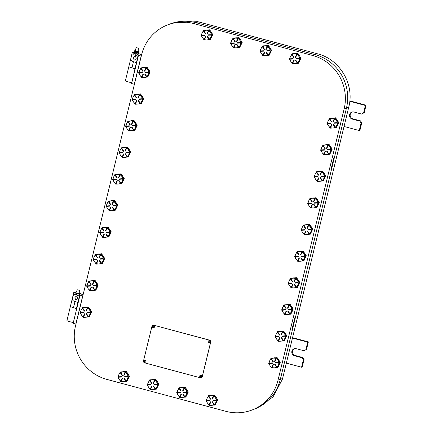 <?xml version="1.0" encoding="UTF-8"?>
<svg xmlns="http://www.w3.org/2000/svg" width="433" height="433" viewBox="0 0 433 433"><rect width="100%" height="100%" fill="white"/><g stroke="black" fill="none" stroke-linecap="round" stroke-linejoin="round"><path stroke-width="0.65" d="M344.121 109.008L346.443 108.126A43.906 42.845 -110.7 0 0 315.035 54.618L195.981 22.684A43.906 42.845 -110.7 0 0 170.115 23.945L172.486 23.046L197.6 21.65L317.974 53.936C339.965 59.532 354.605 84.478 348.884 106.594L282.44 379.146L273.017 396.947L256.531 408.314L254.155 409.212A43.906 42.845 -110.7 0 0 280.33 379.34L346.443 108.126A43.906 42.845 -110.7 0 0 315.035 54.618L195.981 22.684A43.906 42.845 -110.7 0 0 170.115 23.945L167.793 24.827A43.906 42.845 69.3 0 1 193.659 23.566L312.713 55.494A43.906 42.845 69.3 0 1 344.121 109.008L278.008 380.223A43.906 42.845 69.3 0 1 251.833 410.089A43.906 42.845 69.3 0 1 225.966 411.35L106.913 379.416A43.906 42.845 69.3 0 1 75.504 325.908L141.618 54.693A43.906 42.845 69.3 0 1 167.793 24.827M291.912 329.849A3.253 3.172 -110.7 0 0 292.356 330L291.826 330.206L294.884 317.665L295.414 317.465L331.359 170.007L330.828 170.207L333.886 157.666L334.417 157.466L346.443 108.126L348.722 107.265M292.356 330L280.33 379.34L282.608 378.48M330.915 169.85A3.253 3.172 -110.7 0 0 331.359 170.007M251.833 410.089L254.155 409.212A43.906 42.845 -110.7 0 0 280.33 379.34L278.008 380.223M207.32 33.763L206.979 33.585L208.403 30.705L208.744 30.889L207.32 33.763L208.771 30.878A4.877 4.763 69.3 0 1 210.422 32.443L210.481 32.535A4.877 4.763 69.3 0 1 211.217 34.694L211.244 35.084A4.877 4.763 69.3 0 1 210.763 37.298L210.714 37.395A4.877 4.763 69.3 0 1 209.253 39.094L208.912 39.316L207.158 36.583L207.477 36.372L209.231 39.111L208.912 39.316A4.877 4.763 69.3 0 1 206.752 39.96L210.297 39.538L212.76 34.553L209.724 29.817L203.58 30.305L202.195 32.859A4.877 4.763 69.3 0 1 203.656 31.122L203.97 30.905L205.724 33.639L205.404 33.85L203.651 31.116M205.404 33.85L205.751 33.628L203.997 30.9A4.877 4.763 69.3 0 1 208.425 30.7L208.403 30.705M204.863 35.376L201.686 35.517L201.659 35.133L204.841 34.986L204.863 35.376L204.869 34.976L201.691 35.122A4.877 4.763 69.3 0 1 202.195 32.859L201.118 35.29L202.482 37.714A4.877 4.763 69.3 0 1 201.713 35.517M204.143 39.311A4.877 4.763 69.3 0 1 202.482 37.714L204.154 40.025L206.752 39.96A4.877 4.763 69.3 0 1 204.506 39.5L205.924 36.632L205.583 36.448L205.897 36.637L204.473 39.517L204.132 39.338L205.556 36.459M209.231 39.111L207.477 36.372M211.196 34.705L208.019 34.846L211.196 34.705L211.217 35.095L208.04 35.235L208.019 34.846M210.422 32.443L209.085 30.061L203.58 30.305M209.085 30.061L209.724 29.817M209.659 39.782L210.714 37.395M210.763 37.298L212.127 34.797L212.76 34.553M212.127 34.797L210.481 32.535M206.584 29.958A4.877 4.763 69.3 0 1 207.494 29.92M210.801 31.501A4.877 4.763 69.3 0 1 211.699 32.897M211.856 36.388A4.877 4.763 69.3 0 1 211.25 37.611M208.744 30.889L208.43 30.7M124.027 375.449L123.686 375.27L125.11 372.391L125.451 372.569L124.027 375.449L125.478 372.564A4.877 4.763 69.3 0 1 127.129 374.128L127.188 374.215A4.877 4.763 69.3 0 1 127.924 376.38L127.952 376.77A4.877 4.763 69.3 0 1 127.47 378.983L127.421 379.075A4.877 4.763 69.3 0 1 125.96 380.78L125.619 381.002L123.865 378.269L124.184 378.058L125.938 380.791L125.619 381.002A4.877 4.763 69.3 0 1 123.459 381.646L127.004 381.224L129.467 376.239L126.431 371.503L120.287 371.99L118.902 374.54A4.877 4.763 69.3 0 1 120.363 372.808M122.111 375.535L120.358 372.797L120.672 372.591L122.431 375.324L122.138 375.525L122.452 375.314L120.704 372.586A4.877 4.763 69.3 0 1 125.132 372.385L125.11 372.391M121.57 377.062L118.393 377.203L118.366 376.813L121.543 376.672L121.57 377.062L121.57 376.661L118.398 376.807A4.877 4.763 69.3 0 1 118.902 374.54L117.819 376.975L119.189 379.4A4.877 4.763 69.3 0 1 118.42 377.203M120.85 380.997A4.877 4.763 69.3 0 1 119.189 379.4L120.861 381.711L123.459 381.646A4.877 4.763 69.3 0 1 121.208 381.186L122.631 378.312L122.263 378.144L122.604 378.323L121.18 381.202L120.839 381.024L122.263 378.144M125.96 380.78L124.184 378.058M127.903 376.391L124.753 376.521L127.903 376.391L127.924 376.775L124.747 376.921L124.726 376.531M127.129 374.128L125.792 371.747L120.287 371.99M125.792 371.747L126.431 371.503M126.366 381.462L127.421 379.075M127.47 378.983L128.828 376.483L129.467 376.239M128.828 376.483L127.188 374.215M123.291 371.644A4.877 4.763 69.3 0 1 124.201 371.606M127.508 373.186A4.877 4.763 69.3 0 1 128.406 374.583M128.563 378.074A4.877 4.763 69.3 0 1 127.957 379.297M125.451 372.569L125.137 372.38M236.748 41.655L236.407 41.476L237.831 38.597L238.172 38.781L236.748 41.655L238.193 38.77A4.877 4.763 69.3 0 1 239.85 40.334L239.904 40.426A4.877 4.763 69.3 0 1 240.64 42.586L240.667 42.975A4.877 4.763 69.3 0 1 240.185 45.189L240.136 45.286A4.877 4.763 69.3 0 1 238.68 46.986L238.334 47.208L236.58 44.475L236.9 44.263L238.653 47.002L238.334 47.208A4.877 4.763 69.3 0 1 236.174 47.852L239.72 47.43L242.188 42.45L240.64 40.036L239.146 37.714L233.641 37.958L233.008 38.201L231.617 40.751A4.877 4.763 69.3 0 1 233.078 39.019M234.827 41.741L233.073 39.008L233.392 38.797L235.146 41.53L234.827 41.741L235.173 41.519L233.419 38.791A4.877 4.763 69.3 0 1 237.852 38.591L237.831 38.597M234.285 43.268L231.108 43.414L231.087 43.024L234.264 42.878L234.313 43.257L234.291 42.872L231.114 43.013A4.877 4.763 69.3 0 1 231.617 40.751L230.54 43.181L231.904 45.606A4.877 4.763 69.3 0 1 231.141 43.408M233.571 47.202A4.877 4.763 69.3 0 1 231.904 45.606L233.576 47.917L236.174 47.852A4.877 4.763 69.3 0 1 233.928 47.392L235.352 44.523L235.005 44.339L235.325 44.534L233.901 47.408L233.555 47.229L234.984 44.35M238.653 47.002L236.9 44.263M240.618 42.596L237.468 42.726L240.618 42.596L240.64 42.986L237.463 43.127L237.441 42.737M239.85 40.334L238.507 37.952L233.008 38.201M238.507 37.952L239.146 37.714M239.081 47.673L240.136 45.286M240.185 45.189L241.549 42.688L242.188 42.45M241.549 42.688L239.904 40.426M236.007 37.85A4.877 4.763 69.3 0 1 236.916 37.812M240.228 39.392A4.877 4.763 69.3 0 1 241.121 40.794M241.278 44.28A4.877 4.763 69.3 0 1 240.672 45.503M238.172 38.781L237.852 38.591M153.455 383.34L153.109 383.162L154.532 380.282L154.879 380.461L153.455 383.34L154.9 380.455A4.877 4.763 69.3 0 1 156.551 382.02L156.611 382.106A4.877 4.763 69.3 0 1 157.347 384.271L157.374 384.661A4.877 4.763 69.3 0 1 156.892 386.875L156.843 386.972A4.877 4.763 69.3 0 1 155.387 388.672L155.041 388.894L153.287 386.16L153.607 385.949L155.36 388.682L155.041 388.894A4.877 4.763 69.3 0 1 152.881 389.538L156.427 389.115L158.889 384.131L155.853 379.395L149.71 379.882L148.324 382.431A4.877 4.763 69.3 0 1 149.786 380.699L150.099 380.483L151.853 383.216L151.534 383.427L149.78 380.694M151.534 383.427L151.88 383.205L150.127 380.477A4.877 4.763 69.3 0 1 154.554 380.277L154.532 380.282M150.993 384.953L147.815 385.094L147.794 384.71L150.971 384.564L150.993 384.953L150.998 384.553L147.821 384.699A4.877 4.763 69.3 0 1 148.324 382.431L147.247 384.867L148.611 387.291A4.877 4.763 69.3 0 1 147.848 385.094M150.273 388.888A4.877 4.763 69.3 0 1 148.611 387.291L150.283 389.603L152.881 389.538A4.877 4.763 69.3 0 1 150.635 389.078L152.053 386.204L151.712 386.025L152.032 386.214L150.603 389.094L150.262 388.915L151.685 386.036M155.36 388.682L153.607 385.949M157.325 384.282L154.148 384.423L157.325 384.282L157.347 384.672L154.17 384.813L154.148 384.423M156.551 382.02L155.214 379.638L149.71 379.882M155.214 379.638L155.853 379.395M155.788 389.354L156.843 386.972M156.892 386.875L158.256 384.374L158.889 384.131M158.256 384.374L156.611 382.106M152.714 379.535A4.877 4.763 69.3 0 1 153.623 379.497M156.93 381.078A4.877 4.763 69.3 0 1 157.829 382.474M157.985 385.965A4.877 4.763 69.3 0 1 157.379 387.189M154.879 380.461L154.559 380.271M266.171 49.546L265.83 49.367L267.253 46.493L267.594 46.672L266.171 49.546L267.621 46.661A4.877 4.763 69.3 0 1 269.272 48.225L269.326 48.317A4.877 4.763 69.3 0 1 270.068 50.477L270.095 50.867A4.877 4.763 69.3 0 1 269.607 53.086L269.564 53.178A4.877 4.763 69.3 0 1 268.103 54.877L267.762 55.099L266.008 52.366L266.322 52.16L268.081 54.894L267.762 55.099A4.877 4.763 69.3 0 1 265.602 55.743L269.142 55.321L271.61 50.342L270.062 47.928L268.568 45.606L263.064 45.849L262.43 46.093L261.045 48.642A4.877 4.763 69.3 0 1 262.501 46.91L262.815 46.688L264.568 49.422L264.249 49.633L262.495 46.899M264.249 49.633L264.595 49.416L262.842 46.683A4.877 4.763 69.3 0 1 267.275 46.483L267.253 46.493M263.708 51.159L260.531 51.305L260.509 50.915L263.686 50.775L263.735 51.148L263.713 50.764L260.542 50.905A4.877 4.763 69.3 0 1 261.045 48.642L259.962 51.072L261.326 53.497A4.877 4.763 69.3 0 1 260.563 51.3M262.993 55.099A4.877 4.763 69.3 0 1 261.326 53.497L263.004 55.808L265.602 55.743A4.877 4.763 69.3 0 1 263.351 55.289L264.774 52.415L264.406 52.241L264.747 52.425L263.324 55.3L262.983 55.121L264.406 52.241M268.081 54.894L266.322 52.16M270.046 50.488L266.89 50.618L270.046 50.488L270.068 50.877L266.89 51.018L266.863 50.629M269.272 48.225L267.935 45.844L262.43 46.093M267.935 45.844L268.568 45.606M268.509 55.565L269.564 53.178M269.607 53.086L270.971 50.58L271.61 50.342M270.971 50.58L269.326 48.317M265.434 45.746A4.877 4.763 69.3 0 1 266.338 45.703M269.651 47.284A4.877 4.763 69.3 0 1 270.549 48.685M270.701 52.171A4.877 4.763 69.3 0 1 270.1 53.394M267.594 46.672L267.28 46.483M184.474 396.785A4.877 4.763 69.3 0 1 182.309 397.429L185.849 397.007L188.317 392.022L185.275 387.286L179.138 387.773L177.746 390.328A4.877 4.763 69.3 0 1 179.208 388.59L179.522 388.374L181.275 391.107L180.956 391.318L179.202 388.585M182.878 391.232L182.537 391.053L183.96 388.174L184.301 388.358L182.878 391.232L184.323 388.347A4.877 4.763 69.3 0 1 185.979 389.911L186.033 390.003A4.877 4.763 69.3 0 1 186.775 392.163L183.57 392.314L186.747 392.174L186.775 392.563L183.592 392.704L183.57 392.314M180.956 391.318L181.303 391.096L179.549 388.369A4.877 4.763 69.3 0 1 183.982 388.168M180.415 392.845L177.238 392.985L177.216 392.601L180.393 392.455L180.415 392.845L180.42 392.444L177.243 392.59A4.877 4.763 69.3 0 1 177.746 390.328L176.669 392.758L178.033 395.183A4.877 4.763 69.3 0 1 177.27 392.985M179.7 396.78A4.877 4.763 69.3 0 1 178.033 395.183L179.711 397.494L182.309 397.429A4.877 4.763 69.3 0 1 180.058 396.969L181.481 394.1L181.113 393.927L181.454 394.106L180.031 396.985L179.69 396.807L181.113 393.927M186.796 392.552A4.877 4.763 69.3 0 1 186.314 394.766L186.271 394.864A4.877 4.763 69.3 0 1 184.81 396.563L183.029 393.841L184.783 396.579L184.469 396.785L182.71 394.052L183.029 393.841M185.979 389.911L184.642 387.53L179.138 387.773M184.642 387.53L185.275 387.286M185.21 397.245L186.271 394.864M186.314 394.766L187.678 392.266L188.317 392.022M187.678 392.266L186.033 390.003M182.136 387.427A4.877 4.763 69.3 0 1 183.045 387.389M186.358 388.969A4.877 4.763 69.3 0 1 187.251 390.366M187.408 393.857A4.877 4.763 69.3 0 1 186.802 395.08M184.469 396.785L184.783 396.579M186.775 392.563L186.747 392.174M184.301 388.358L183.96 388.174M297.19 62.991A4.877 4.763 69.3 0 1 295.025 63.635L298.57 63.213L301.032 58.233L299.544 55.906L297.996 53.497L292.491 53.741L291.853 53.984L290.467 56.534A4.877 4.763 69.3 0 1 291.929 54.802L292.237 54.58L293.996 57.313L292.27 54.574A4.877 4.763 69.3 0 1 296.697 54.374M295.593 57.437L295.252 57.259L296.675 54.385L297.016 54.563L295.593 57.437L297.043 54.558A4.877 4.763 69.3 0 1 298.694 56.117L298.754 56.209A4.877 4.763 69.3 0 1 299.49 58.368L296.291 58.52L299.468 58.379L299.49 58.769L296.313 58.91L296.291 58.52M293.677 57.524L294.018 57.308L293.677 57.524L291.923 54.791M293.136 59.05L289.958 59.197L289.931 58.807L293.109 58.666L293.163 59.045L293.136 58.655L289.964 58.796A4.877 4.763 69.3 0 1 290.467 56.534L289.39 58.964L290.754 61.394A4.877 4.763 69.3 0 1 289.986 59.191M292.416 62.991A4.877 4.763 69.3 0 1 290.754 61.394L292.427 63.7L295.025 63.635A4.877 4.763 69.3 0 1 292.773 63.18L294.196 60.306L293.855 60.127L294.169 60.317L292.746 63.191L292.405 63.012L293.828 60.138M299.512 58.758A4.877 4.763 69.3 0 1 299.035 60.977L298.986 61.069A4.877 4.763 69.3 0 1 297.525 62.769L295.75 60.052L297.503 62.785L297.184 62.991L295.43 60.257L295.75 60.052M298.694 56.117L297.357 53.735L291.853 53.984M297.357 53.735L297.996 53.497M297.931 63.456L298.986 61.069M299.035 60.977L300.394 58.471L301.032 58.233M300.394 58.471L298.754 56.209M294.857 53.638A4.877 4.763 69.3 0 1 295.766 53.595M299.073 55.175A4.877 4.763 69.3 0 1 299.972 56.577M300.129 60.063A4.877 4.763 69.3 0 1 299.522 61.286M297.184 62.991L297.525 62.769M299.49 58.769L299.468 58.379M297.016 54.563L296.675 54.385M212.3 399.123L211.959 398.945L213.382 396.065L213.723 396.249L212.3 399.123L213.75 396.238A4.877 4.763 69.3 0 1 215.401 397.803L215.455 397.895A4.877 4.763 69.3 0 1 216.197 400.054L216.224 400.444A4.877 4.763 69.3 0 1 215.737 402.658L215.694 402.755A4.877 4.763 69.3 0 1 214.232 404.454L213.891 404.676L212.138 401.943L212.457 401.732L214.211 404.471L213.891 404.676A4.877 4.763 69.3 0 1 211.732 405.32L215.271 404.898L217.739 399.919L216.251 397.591L214.703 395.183L209.199 395.426L208.56 395.67L207.174 398.219A4.877 4.763 69.3 0 1 208.636 396.482M210.384 399.21L208.625 396.476L208.944 396.265L210.698 398.999L210.406 399.199L210.725 398.988L208.977 396.26A4.877 4.763 69.3 0 1 213.404 396.06L213.382 396.065M209.843 400.736L206.66 400.882L206.638 400.493L209.816 400.346L209.864 400.725L209.843 400.341L206.671 400.482A4.877 4.763 69.3 0 1 207.174 398.219L206.092 400.649L207.461 403.074A4.877 4.763 69.3 0 1 206.693 400.877M209.123 404.671A4.877 4.763 69.3 0 1 207.461 403.074L209.134 405.385L211.732 405.32A4.877 4.763 69.3 0 1 209.48 404.86L210.903 401.992L210.535 401.819L210.876 402.003L209.453 404.877L209.112 404.698L210.535 401.819M214.211 404.471L212.457 401.732M216.175 400.065L213.02 400.195L216.175 400.065L216.197 400.455L213.02 400.595L212.998 400.206M215.401 397.803L214.064 395.421L208.56 395.67M214.064 395.421L214.703 395.183M214.638 405.142L215.694 402.755M215.737 402.658L217.101 400.157L217.739 399.919M217.101 400.157L215.455 397.895M211.564 395.318A4.877 4.763 69.3 0 1 212.473 395.28M215.78 396.861A4.877 4.763 69.3 0 1 216.679 398.263M216.83 401.748A4.877 4.763 69.3 0 1 216.229 402.971M213.723 396.249L213.409 396.06M142.825 71.369L141.006 68.674L141.32 68.457L143.139 71.153L142.825 71.369L143.166 71.142L141.347 68.452A4.877 4.763 69.3 0 1 143.464 67.748L143.567 67.737A4.877 4.763 69.3 0 1 145.769 68.143L146.094 68.322L144.741 71.234L146.121 68.317A4.877 4.763 69.3 0 1 148.654 72.073L148.692 72.457A4.877 4.763 69.3 0 1 146.798 76.522L146.462 76.749A4.877 4.763 69.3 0 1 144.319 77.447L147.859 76.955L150.202 71.916L147.052 67.25L140.92 67.873L139.615 70.406A4.877 4.763 69.3 0 1 141.012 68.685M142.322 72.912L139.15 73.128L139.117 72.744L142.289 72.522L142.322 72.912L142.316 72.511L139.145 72.733A4.877 4.763 69.3 0 1 139.572 70.503L139.615 70.406M141.694 76.863A4.877 4.763 69.3 0 1 139.177 73.128M139.572 70.503L138.576 72.917L139.994 75.31L141.726 77.577L144.319 77.447A4.877 4.763 69.3 0 1 142.062 77.047L143.415 74.135L143.042 73.973L143.388 74.146L142.029 77.058L141.688 76.885L143.042 73.973M146.798 76.522L144.958 73.843L146.776 76.533M148.633 72.078L145.461 72.3L148.633 72.078L148.665 72.468L145.493 72.69L145.461 72.3M147.22 77.198L149.564 72.154L146.419 67.494L143.567 67.737M149.564 72.154L150.202 71.916M147.052 67.25L146.419 67.494M143.464 67.748L140.92 67.873M143.935 67.467A4.877 4.763 69.3 0 1 144.811 67.407M148.173 68.912A4.877 4.763 69.3 0 1 149.098 70.281M149.342 73.762A4.877 4.763 69.3 0 1 148.763 75.012M146.094 68.322L145.748 68.154L144.395 71.061L144.741 71.234M144.958 73.843L144.644 74.059L146.462 76.749L146.803 76.522M335.007 127.313A4.877 4.763 69.3 0 1 332.853 128.016L336.392 127.524L338.736 122.479L335.591 117.819L329.459 118.442L328.154 120.975A4.877 4.763 69.3 0 1 329.551 119.254M330.855 123.475L327.684 123.697L327.651 123.308L330.823 123.091L330.882 123.465L330.85 123.08L327.684 123.297A4.877 4.763 69.3 0 1 328.111 121.072L328.154 120.975M330.233 127.432A4.877 4.763 69.3 0 1 327.716 123.697M328.111 121.072L327.11 123.486L328.533 125.873L330.26 128.146L332.853 128.016A4.877 4.763 69.3 0 1 330.595 127.611L331.949 124.704L331.575 124.542L331.922 124.715L330.568 127.627L330.222 127.454L331.575 124.542M333.275 121.803L332.928 121.63L334.287 118.718L334.628 118.891L333.275 121.803L334.655 118.886A4.877 4.763 69.3 0 1 337.193 122.636L337.226 123.026A4.877 4.763 69.3 0 1 335.337 127.086L333.491 124.412L335.31 127.102L334.996 127.318L333.177 124.628L333.491 124.412M337.166 122.647L333.995 122.869L337.166 122.647L337.199 123.037L334.027 123.259L333.995 122.869M331.359 121.933L329.54 119.243L329.854 119.026L331.673 121.716L331.386 121.927L331.7 121.711L329.886 119.021A4.877 4.763 69.3 0 1 331.997 118.312L332.1 118.306A4.877 4.763 69.3 0 1 334.308 118.712M335.754 127.767L338.103 122.723L334.953 118.063L332.1 118.306M338.103 122.723L338.736 122.479M335.591 117.819L334.953 118.063M331.997 118.312L329.459 118.442M332.468 118.036A4.877 4.763 69.3 0 1 333.35 117.976M336.712 119.481A4.877 4.763 69.3 0 1 337.637 120.85M337.875 124.331A4.877 4.763 69.3 0 1 337.296 125.581M334.628 118.891L334.287 118.718M334.996 127.318L335.31 127.102M136.33 98.015L134.511 95.32L134.825 95.103L136.644 97.798L136.33 98.015L136.671 97.788L134.852 95.098A4.877 4.763 69.3 0 1 136.969 94.389L137.072 94.383A4.877 4.763 69.3 0 1 139.274 94.789L139.599 94.968L138.246 97.88L139.626 94.962A4.877 4.763 69.3 0 1 142.159 98.713L142.197 99.103A4.877 4.763 69.3 0 1 140.303 103.168L139.967 103.395L138.149 100.705L138.463 100.488L140.281 103.178L139.967 103.395A4.877 4.763 69.3 0 1 137.824 104.093L141.364 103.601L143.707 98.556L140.557 93.896L134.425 94.518L133.12 97.052A4.877 4.763 69.3 0 1 134.517 95.33M132.65 99.379L135.794 99.168L135.854 99.547L135.821 99.157L132.65 99.379A4.877 4.763 69.3 0 1 133.077 97.149L133.12 97.052M135.199 103.509A4.877 4.763 69.3 0 1 132.682 99.774M133.077 97.149L132.081 99.563L133.499 101.95L135.231 104.223L137.824 104.093A4.877 4.763 69.3 0 1 135.567 103.687L136.915 100.781L136.574 100.608L136.893 100.792L135.534 103.704L135.188 103.53L136.547 100.618M140.281 103.178L138.463 100.488M142.138 98.724L138.966 98.946L142.138 98.724L142.17 99.114L138.998 99.336L138.966 98.946M140.725 103.844L143.069 98.8L139.924 94.14L137.072 94.383M143.069 98.8L143.707 98.556M140.557 93.896L139.924 94.14M136.969 94.389L134.425 94.518M137.44 94.113A4.877 4.763 69.3 0 1 138.316 94.053M141.678 95.558A4.877 4.763 69.3 0 1 142.603 96.927M142.847 100.407A4.877 4.763 69.3 0 1 142.268 101.658M139.599 94.968L139.253 94.795L137.9 97.706L138.246 97.88M135.827 99.552L132.65 99.774L132.622 99.384M326.78 148.449L326.433 148.275L327.792 145.364L328.133 145.537L326.78 148.449L328.16 145.531A4.877 4.763 69.3 0 1 330.698 149.282L330.731 149.672A4.877 4.763 69.3 0 1 328.836 153.731L328.501 153.964L326.682 151.274L326.996 151.057L328.815 153.747L328.501 153.964A4.877 4.763 69.3 0 1 326.358 154.662L329.897 154.17L332.241 149.125L329.096 144.465L322.964 145.087L321.659 147.621A4.877 4.763 69.3 0 1 323.056 145.899L323.359 145.672L325.178 148.362L324.864 148.579L323.045 145.889M324.36 150.121L321.189 150.343L321.156 149.953L324.328 149.731L324.387 150.11L324.355 149.726L321.189 149.942A4.877 4.763 69.3 0 1 321.611 147.713L321.659 147.621M323.738 154.078A4.877 4.763 69.3 0 1 321.221 150.338M321.611 147.713L320.615 150.132L322.038 152.519L323.765 154.792L326.358 154.662A4.877 4.763 69.3 0 1 324.1 154.256L325.454 151.35L325.08 151.187L325.427 151.361L324.073 154.272L323.727 154.099L325.08 151.187M328.815 153.747L326.996 151.057M330.671 149.293L327.5 149.515L330.671 149.293L330.704 149.683L327.532 149.899L327.5 149.515M324.864 148.579L325.205 148.351L323.391 145.667A4.877 4.763 69.3 0 1 325.502 144.958L325.605 144.952A4.877 4.763 69.3 0 1 327.808 145.358L327.792 145.364M329.259 154.413L331.608 149.369L328.458 144.709L325.605 144.952M331.608 149.369L332.241 149.125M329.096 144.465L328.458 144.709M325.502 144.958L322.964 145.087M325.973 144.682A4.877 4.763 69.3 0 1 326.855 144.622M330.217 146.127A4.877 4.763 69.3 0 1 331.142 147.496M331.38 150.976A4.877 4.763 69.3 0 1 330.801 152.227M328.16 145.531L327.813 145.353M129.835 124.655L128.016 121.965L128.33 121.749L130.149 124.439L129.862 124.65L130.176 124.433L128.357 121.743A4.877 4.763 69.3 0 1 130.474 121.034L130.577 121.029A4.877 4.763 69.3 0 1 132.779 121.435L133.104 121.613L131.751 124.525L133.131 121.608A4.877 4.763 69.3 0 1 135.664 125.359L135.702 125.749A4.877 4.763 69.3 0 1 133.808 129.808L133.472 130.041A4.877 4.763 69.3 0 1 131.329 130.739L134.863 130.246L137.212 125.202L134.062 120.542L127.93 121.164L126.625 123.697A4.877 4.763 69.3 0 1 128.022 121.976M129.332 126.198L126.155 126.42L126.122 126.03L129.299 125.814L129.353 126.187L129.326 125.803L126.155 126.019A4.877 4.763 69.3 0 1 126.582 123.795L126.625 123.697M128.704 130.154A4.877 4.763 69.3 0 1 126.187 126.42M126.582 123.795L125.586 126.209L127.004 128.596L128.736 130.869L131.329 130.739A4.877 4.763 69.3 0 1 129.066 130.333L130.42 127.426L130.079 127.253L130.393 127.437L129.039 130.349L128.693 130.176L130.052 127.264M133.808 129.808L131.968 127.134L133.808 129.808L133.472 130.041L131.654 127.351L131.968 127.134M135.643 125.37L132.498 125.581L135.643 125.37L135.675 125.759L132.503 125.981L132.471 125.592M134.23 130.49L136.574 125.446L133.424 120.785L130.577 121.029M136.574 125.446L137.212 125.202M134.062 120.542L133.424 120.785M130.474 121.034L127.93 121.164M130.945 120.758A4.877 4.763 69.3 0 1 131.821 120.699M135.183 122.203A4.877 4.763 69.3 0 1 136.108 123.573M136.352 127.053A4.877 4.763 69.3 0 1 135.773 128.303M133.131 121.608L132.758 121.44L131.405 124.352L131.751 124.525M320.285 175.094L319.938 174.921L321.291 172.009L321.638 172.182L320.285 175.094L321.665 172.172A4.877 4.763 69.3 0 1 324.203 175.928L324.236 176.318A4.877 4.763 69.3 0 1 322.341 180.377L322.006 180.61L320.187 177.914L320.501 177.698L322.32 180.393L322.006 180.61A4.877 4.763 69.3 0 1 319.863 181.303L323.402 180.815L325.746 175.771L322.601 171.111L316.469 171.733L315.164 174.266A4.877 4.763 69.3 0 1 316.555 172.545M317.865 176.767L314.694 176.989L314.661 176.599L317.833 176.377L317.892 176.756L317.86 176.366L314.688 176.588A4.877 4.763 69.3 0 1 315.116 174.358L315.164 174.266M317.243 180.723A4.877 4.763 69.3 0 1 314.726 176.983M315.116 174.358L314.12 176.778L315.543 179.165L317.27 181.438L319.863 181.303A4.877 4.763 69.3 0 1 317.606 180.902L318.959 177.995L318.585 177.833L318.932 178.006L317.578 180.918L317.232 180.745L318.585 177.833M322.32 180.393L320.501 177.698M324.176 175.939L321.005 176.161L324.176 175.939L324.209 176.328L321.037 176.545L321.005 176.161M318.369 175.224L316.55 172.534L316.864 172.318L318.683 175.008L318.369 175.224L318.71 174.997L316.891 172.312A4.877 4.763 69.3 0 1 319.007 171.603L319.11 171.598A4.877 4.763 69.3 0 1 321.313 172.004L321.291 172.009M322.764 181.054L325.113 176.014L321.963 171.349L319.11 171.598M325.113 176.014L325.746 175.771M322.601 171.111L321.963 171.349M319.007 171.603L316.469 171.733M319.478 171.327A4.877 4.763 69.3 0 1 320.36 171.268M323.722 172.772A4.877 4.763 69.3 0 1 324.647 174.142M324.885 177.622A4.877 4.763 69.3 0 1 324.306 178.872M321.638 172.182L321.318 171.998M123.34 151.301L121.521 148.611L121.835 148.395L123.654 151.085L123.34 151.301L123.681 151.074L121.862 148.389A4.877 4.763 69.3 0 1 123.979 147.68L124.082 147.675A4.877 4.763 69.3 0 1 126.284 148.081L126.609 148.259L125.256 151.171L126.631 148.254A4.877 4.763 69.3 0 1 129.169 152.005L129.207 152.394A4.877 4.763 69.3 0 1 127.313 156.454L126.972 156.686L125.159 153.996L125.473 153.78L127.286 156.47L126.972 156.686A4.877 4.763 69.3 0 1 124.834 157.385L128.368 156.892L130.717 151.848L127.567 147.188L121.435 147.81L120.13 150.343A4.877 4.763 69.3 0 1 121.527 148.622M122.831 152.844L119.66 153.066L119.627 152.676L122.804 152.454L122.858 152.833L122.826 152.448L119.66 152.665A4.877 4.763 69.3 0 1 120.087 150.44L120.13 150.343M122.209 156.8A4.877 4.763 69.3 0 1 119.692 153.066M120.087 150.44L119.091 152.854L120.509 155.241L122.241 157.515L124.834 157.385A4.877 4.763 69.3 0 1 122.571 156.979L123.925 154.072L123.578 153.899L123.898 154.083L122.544 156.995L122.198 156.822L123.557 153.91M127.286 156.47L125.473 153.78M129.148 152.015L125.976 152.237L129.148 152.015L129.18 152.405L126.008 152.622L125.976 152.237M127.735 157.136L130.079 152.091L126.929 147.431L124.082 147.675M130.079 152.091L130.717 151.848M127.567 147.188L126.929 147.431M123.979 147.68L121.435 147.81M124.45 147.404A4.877 4.763 69.3 0 1 125.326 147.344M128.688 148.849A4.877 4.763 69.3 0 1 129.613 150.219M129.857 153.699A4.877 4.763 69.3 0 1 129.278 154.949M126.609 148.259L126.263 148.086L124.91 150.998L125.256 151.171M313.79 201.74L313.443 201.567L314.796 198.655L315.143 198.828L313.79 201.74L315.17 198.817A4.877 4.763 69.3 0 1 317.703 202.574L317.741 202.963A4.877 4.763 69.3 0 1 315.846 207.023L315.511 207.255L313.692 204.56L314.006 204.344L315.825 207.039L315.511 207.255A4.877 4.763 69.3 0 1 313.368 207.948L316.907 207.461L319.251 202.417L316.101 197.757L309.974 198.379L308.664 200.912A4.877 4.763 69.3 0 1 310.06 199.191L310.369 198.964L312.188 201.654L311.874 201.87L310.055 199.18M311.37 203.413L308.199 203.634L308.166 203.245L311.338 203.023L311.397 203.402L311.365 203.012L308.193 203.234A4.877 4.763 69.3 0 1 308.621 201.004L308.664 200.912M310.748 207.369A4.877 4.763 69.3 0 1 308.231 203.629M308.621 201.004L307.625 203.423L309.048 205.81L310.775 208.084L313.368 207.948A4.877 4.763 69.3 0 1 311.111 207.548L312.464 204.641L312.09 204.479L312.437 204.652L311.083 207.559L310.737 207.391L312.09 204.479M315.825 207.039L314.006 204.344M317.681 202.584L314.537 202.796L317.681 202.584L317.714 202.969L314.542 203.191L314.51 202.801M311.874 201.87L312.215 201.643L310.396 198.958A4.877 4.763 69.3 0 1 312.512 198.249L312.615 198.244A4.877 4.763 69.3 0 1 314.818 198.644L314.796 198.655M316.269 207.699L318.618 202.66L315.468 197.995L312.615 198.244M318.618 202.66L319.251 202.417M316.101 197.757L315.468 197.995M312.512 198.249L309.974 198.379M312.983 197.973A4.877 4.763 69.3 0 1 313.86 197.913M317.227 199.413A4.877 4.763 69.3 0 1 318.152 200.782M318.39 204.268A4.877 4.763 69.3 0 1 317.811 205.518M315.143 198.828L314.823 198.644M118.761 177.817L118.415 177.644L119.768 174.732L120.114 174.905L118.761 177.817L120.136 174.894A4.877 4.763 69.3 0 1 122.674 178.65L122.712 179.04A4.877 4.763 69.3 0 1 120.818 183.099L120.477 183.332L118.664 180.642L118.972 180.42L120.791 183.116L120.477 183.332A4.877 4.763 69.3 0 1 118.339 184.03L121.873 183.538L124.222 178.493L121.072 173.833L114.94 174.456L113.635 176.989A4.877 4.763 69.3 0 1 115.032 175.268M116.336 179.489L113.165 179.711L113.132 179.322L116.304 179.1L116.363 179.479L116.331 179.089L113.165 179.311A4.877 4.763 69.3 0 1 113.592 177.081L113.635 176.989M115.714 183.446A4.877 4.763 69.3 0 1 113.197 179.706M113.592 177.081L112.596 179.5L114.014 181.887L115.741 184.16L118.339 184.03A4.877 4.763 69.3 0 1 116.076 183.624L117.43 180.718L117.056 180.556L117.403 180.729L116.049 183.641L115.703 183.468L117.056 180.556M120.791 183.116L118.972 180.42M122.653 178.661L119.481 178.883L122.653 178.661L122.685 179.051L119.513 179.267L119.481 178.883M116.867 177.936L115.026 175.257L115.34 175.04L117.159 177.73L116.845 177.947L117.181 177.719L115.367 175.035A4.877 4.763 69.3 0 1 117.484 174.326L117.587 174.32A4.877 4.763 69.3 0 1 119.789 174.726M121.24 183.776L123.584 178.737L120.434 174.071L117.587 174.32M123.584 178.737L124.222 178.493M121.072 173.833L120.434 174.071M117.484 174.326L114.94 174.456M117.955 174.05A4.877 4.763 69.3 0 1 118.831 173.99M122.193 175.495A4.877 4.763 69.3 0 1 123.118 176.864M123.362 180.345A4.877 4.763 69.3 0 1 122.777 181.595M120.114 174.905L119.768 174.732M307.295 228.38L306.948 228.213L308.301 225.301L308.648 225.469L307.295 228.38L308.675 225.463A4.877 4.763 69.3 0 1 311.208 229.219L311.246 229.609A4.877 4.763 69.3 0 1 309.351 233.668L309.016 233.901L307.197 231.206L307.511 230.989L309.33 233.679L309.016 233.901A4.877 4.763 69.3 0 1 306.873 234.594L310.412 234.107L312.756 229.062L309.606 224.402L303.473 225.025L302.169 227.558A4.877 4.763 69.3 0 1 303.565 225.837L303.874 225.609L305.693 228.299L305.379 228.516L303.56 225.826M304.875 230.058L301.704 230.28L301.671 229.891L304.843 229.669L304.875 230.058L304.87 229.658L301.698 229.88A4.877 4.763 69.3 0 1 302.126 227.65L302.169 227.558M304.253 234.009A4.877 4.763 69.3 0 1 301.731 230.275M302.126 227.65L301.13 230.069L302.548 232.456L304.28 234.729L306.873 234.594A4.877 4.763 69.3 0 1 304.615 234.193L305.969 231.287L305.595 231.125L305.942 231.292L304.588 234.204L304.242 234.036L305.595 231.125M309.351 233.668L307.511 230.989M311.186 229.23L308.042 229.441L311.186 229.23L311.219 229.614L308.047 229.836L308.015 229.447M305.379 228.516L305.72 228.288L303.901 225.598A4.877 4.763 69.3 0 1 306.017 224.895L306.12 224.889A4.877 4.763 69.3 0 1 308.323 225.29L308.301 225.301M309.774 234.345L312.123 229.301L308.973 224.64L306.12 224.889M312.123 229.301L312.756 229.062M309.606 224.402L308.973 224.64M306.017 224.895L303.473 225.025M306.488 224.619A4.877 4.763 69.3 0 1 307.365 224.554M310.732 226.058A4.877 4.763 69.3 0 1 311.652 227.428M311.895 230.913A4.877 4.763 69.3 0 1 311.316 232.158M308.648 225.469L308.328 225.29M110.372 204.582L108.531 201.902L108.845 201.686L110.659 204.376L110.35 204.593L110.686 204.365L108.872 201.681A4.877 4.763 69.3 0 1 110.989 200.972L111.092 200.966A4.877 4.763 69.3 0 1 113.294 201.367L113.619 201.551L112.266 204.463L113.641 201.54A4.877 4.763 69.3 0 1 116.179 205.296L116.217 205.686A4.877 4.763 69.3 0 1 114.323 209.745L113.982 209.978L112.163 207.283L112.477 207.066L114.296 209.761L113.982 209.978A4.877 4.763 69.3 0 1 111.844 210.671L115.378 210.184L117.727 205.139L114.577 200.479L108.445 201.101L107.14 203.634A4.877 4.763 69.3 0 1 108.537 201.913M109.841 206.135L106.67 206.357L106.637 205.967L109.809 205.745L109.868 206.124L109.836 205.735L106.67 205.956A4.877 4.763 69.3 0 1 107.097 203.726L107.14 203.634M109.219 210.092A4.877 4.763 69.3 0 1 106.702 206.352M107.097 203.726L106.101 206.146L107.519 208.533L109.246 210.806L111.844 210.671A4.877 4.763 69.3 0 1 109.581 210.27L110.935 207.364L110.561 207.201L110.908 207.375L109.554 210.286L109.208 210.113L110.561 207.201M114.323 209.745L112.477 207.066M116.158 205.307L112.986 205.529L116.158 205.307L116.19 205.691L113.013 205.913L112.986 205.529M114.745 210.422L117.089 205.383L113.939 200.717L111.092 200.966M117.089 205.383L117.727 205.139M114.577 200.479L113.939 200.717M110.989 200.972L108.445 201.101M111.46 200.696A4.877 4.763 69.3 0 1 112.336 200.636M115.698 202.135A4.877 4.763 69.3 0 1 116.623 203.505M116.867 206.99A4.877 4.763 69.3 0 1 116.282 208.241M113.619 201.551L113.273 201.377L111.92 204.289L112.266 204.463M300.8 255.026L300.453 254.858L301.806 251.946L302.153 252.114L300.8 255.026L302.18 252.109A4.877 4.763 69.3 0 1 304.713 255.865L304.751 256.249A4.877 4.763 69.3 0 1 302.856 260.314L302.521 260.542L300.702 257.851L301.016 257.635L302.835 260.325L302.521 260.542A4.877 4.763 69.3 0 1 300.378 261.24L303.917 260.753L306.261 255.708L303.111 251.048L296.978 251.67L295.674 254.203A4.877 4.763 69.3 0 1 297.07 252.477L297.379 252.255L299.198 254.945L298.884 255.161L297.065 252.471M298.38 256.704L295.209 256.921L295.176 256.536L298.348 256.314L298.38 256.704L298.375 256.304L295.203 256.525A4.877 4.763 69.3 0 1 295.631 254.295L295.674 254.203M297.758 260.655A4.877 4.763 69.3 0 1 295.236 256.921M295.631 254.295L294.635 256.709L296.053 259.102L297.785 261.375L300.378 261.24A4.877 4.763 69.3 0 1 298.12 260.839L299.474 257.927L299.1 257.77L299.447 257.938L298.088 260.85L297.747 260.682L299.1 257.77M302.835 260.325L301.016 257.635M304.691 255.876L301.547 256.082L304.691 255.876L304.724 256.26L301.552 256.482L301.52 256.092M298.884 255.161L299.225 254.934L297.406 252.244A4.877 4.763 69.3 0 1 299.522 251.541L299.625 251.53A4.877 4.763 69.3 0 1 301.828 251.936L301.806 251.946M303.279 260.991L305.622 255.946L302.478 251.286L299.625 251.53M305.622 255.946L306.261 255.708M303.111 251.048L302.478 251.286M299.522 251.541L296.978 251.67M299.993 251.264A4.877 4.763 69.3 0 1 300.87 251.2M304.237 252.704A4.877 4.763 69.3 0 1 305.157 254.074M305.4 257.559A4.877 4.763 69.3 0 1 304.821 258.804M302.153 252.114L301.833 251.936M107.498 236.618A4.877 4.763 69.3 0 1 105.343 237.316L108.883 236.829L111.232 231.785L108.082 227.125L101.95 227.747L100.645 230.28A4.877 4.763 69.3 0 1 102.042 228.559M103.346 232.781L100.175 233.003L100.142 232.613L103.314 232.391L103.373 232.77L103.341 232.38L100.175 232.602A4.877 4.763 69.3 0 1 100.602 230.372L100.645 230.28M102.724 236.737A4.877 4.763 69.3 0 1 100.207 232.997M100.602 230.372L99.606 232.792L101.024 235.179L102.751 237.452L105.343 237.316A4.877 4.763 69.3 0 1 103.086 236.916L104.44 234.009L104.066 233.847L104.413 234.015L103.059 236.927L102.713 236.759L104.066 233.847M105.766 231.103L105.425 230.935L106.778 228.023L107.124 228.191L105.766 231.103L107.146 228.186A4.877 4.763 69.3 0 1 109.684 231.942L109.717 232.332A4.877 4.763 69.3 0 1 107.828 236.391L105.982 233.712L107.801 236.402L107.487 236.624L105.668 233.928L105.982 233.712M109.663 231.953L106.513 232.164L109.663 231.953L109.695 232.337L106.518 232.559L106.486 232.169M103.85 231.238L102.036 228.548L102.345 228.332L104.164 231.022L103.85 231.238L104.191 231.011L102.377 228.321A4.877 4.763 69.3 0 1 104.494 227.617L104.597 227.612A4.877 4.763 69.3 0 1 106.799 228.012M108.25 237.067L110.594 232.023L107.444 227.363L104.597 227.612M110.594 232.023L111.232 231.785M108.082 227.125L107.444 227.363M104.494 227.617L101.95 227.747M104.965 227.341A4.877 4.763 69.3 0 1 105.841 227.276M109.203 228.781A4.877 4.763 69.3 0 1 110.128 230.15M110.372 233.636A4.877 4.763 69.3 0 1 109.787 234.881M107.124 228.191L106.778 228.023M107.487 236.624L107.801 236.402M298.25 282.901A4.877 4.763 69.3 0 1 296.361 286.96L296.026 287.187L294.207 284.497L294.521 284.281L296.34 286.971L296.026 287.187A4.877 4.763 69.3 0 1 293.883 287.885L297.422 287.393L299.766 282.354L296.616 277.688L290.483 278.316L289.179 280.844A4.877 4.763 69.3 0 1 290.575 279.123L290.884 278.895L292.703 281.591L292.389 281.807L290.57 279.117M291.885 283.35L288.714 283.566L288.681 283.182L291.853 282.96L291.885 283.35L291.88 282.949L288.708 283.171A4.877 4.763 69.3 0 1 289.136 280.941L289.179 280.844M291.257 287.301A4.877 4.763 69.3 0 1 288.741 283.566M289.136 280.941L288.14 283.355L289.558 285.748L291.29 288.021L293.883 287.885A4.877 4.763 69.3 0 1 291.625 287.485L292.973 284.573L292.632 284.405L292.952 284.584L291.593 287.496L291.247 287.328L292.605 284.416M296.34 286.971L294.521 284.281M294.305 281.672L293.958 281.504L295.311 278.592L295.658 278.76L294.305 281.672L295.685 278.755A4.877 4.763 69.3 0 1 298.218 282.511L295.025 282.738L298.196 282.516L298.229 282.906L295.057 283.128L295.025 282.738M292.389 281.807L292.73 281.58L290.911 278.89A4.877 4.763 69.3 0 1 293.027 278.186L293.13 278.175A4.877 4.763 69.3 0 1 295.333 278.581L295.311 278.592M296.784 287.636L299.127 282.592L295.983 277.932L293.13 278.175M299.127 282.592L299.766 282.354M296.616 277.688L295.983 277.932M293.027 278.186L290.483 278.316M293.498 277.905A4.877 4.763 69.3 0 1 294.375 277.845M297.736 279.35A4.877 4.763 69.3 0 1 298.662 280.719M298.905 284.2A4.877 4.763 69.3 0 1 298.326 285.45M298.229 282.906L298.196 282.516M295.658 278.76L295.338 278.581M103.222 258.977A4.877 4.763 69.3 0 1 101.333 263.037L100.992 263.264L99.173 260.574L99.487 260.357L101.306 263.048L100.992 263.264A4.877 4.763 69.3 0 1 98.848 263.962L102.388 263.475L104.737 258.431L101.587 253.77L95.455 254.393L94.15 256.926A4.877 4.763 69.3 0 1 95.547 255.205M96.851 259.427L93.68 259.643L93.647 259.259L96.819 259.037L96.851 259.427L96.846 259.026L93.68 259.248A4.877 4.763 69.3 0 1 94.107 257.018L94.15 256.926M96.229 263.378A4.877 4.763 69.3 0 1 93.712 259.643M94.107 257.018L93.106 259.432L94.529 261.824L96.256 264.098L98.848 263.962A4.877 4.763 69.3 0 1 96.591 263.562L97.945 260.65L97.571 260.493L97.918 260.661L96.564 263.573L96.218 263.405L97.571 260.493M101.306 263.048L99.487 260.357M97.355 257.884L95.536 255.194L95.85 254.977L97.669 257.667L97.382 257.873L97.696 257.657L95.882 254.967A4.877 4.763 69.3 0 1 97.993 254.263L98.102 254.258A4.877 4.763 69.3 0 1 100.304 254.658L100.629 254.837L99.271 257.749L100.651 254.831A4.877 4.763 69.3 0 1 103.189 258.588L99.991 258.815L103.168 258.598L103.195 258.983L100.023 259.205L99.991 258.815M101.75 263.713L104.099 258.669L100.949 254.009L98.102 254.258M104.099 258.669L104.737 258.431M101.587 253.77L100.949 254.009M97.993 254.263L95.455 254.393M98.47 253.987A4.877 4.763 69.3 0 1 99.346 253.922M102.708 255.427A4.877 4.763 69.3 0 1 103.633 256.796M103.877 260.282A4.877 4.763 69.3 0 1 103.292 261.527M103.195 258.983L103.168 258.598M100.629 254.837L100.283 254.669L98.924 257.581L99.271 257.749M287.81 308.318L287.463 308.144L288.816 305.233L289.163 305.406L287.81 308.318L289.19 305.4A4.877 4.763 69.3 0 1 291.723 309.151L291.761 309.541A4.877 4.763 69.3 0 1 289.866 313.606L289.531 313.833L287.712 311.143L288.026 310.926L289.845 313.616L289.531 313.833A4.877 4.763 69.3 0 1 287.388 314.531L290.927 314.039L293.271 309L290.121 304.334L283.988 304.956L282.684 307.49A4.877 4.763 69.3 0 1 284.08 305.768M285.39 309.99L282.213 310.212L282.186 309.828L285.358 309.606L285.412 309.985L285.385 309.595L282.213 309.817A4.877 4.763 69.3 0 1 282.641 307.587L282.684 307.49M284.762 313.947A4.877 4.763 69.3 0 1 282.246 310.212M282.641 307.587L281.645 310.001L283.063 312.393L284.795 314.661L287.388 314.531A4.877 4.763 69.3 0 1 285.125 314.131L286.478 311.219L286.137 311.051L286.457 311.23L285.098 314.142L284.752 313.968L286.11 311.056M289.845 313.616L288.026 310.926M291.701 309.162L288.557 309.373L291.701 309.162L291.734 309.552L288.562 309.774L288.53 309.384M285.894 308.453L284.075 305.758L284.389 305.541L286.208 308.236L285.894 308.453L286.235 308.226L284.416 305.536A4.877 4.763 69.3 0 1 286.532 304.832L286.635 304.821A4.877 4.763 69.3 0 1 288.838 305.227L288.816 305.233M290.289 314.282L292.632 309.238L289.482 304.578L286.635 304.821M292.632 309.238L293.271 309M290.121 304.334L289.482 304.578M286.532 304.832L283.988 304.956M287.003 304.551A4.877 4.763 69.3 0 1 287.88 304.491M291.241 305.996A4.877 4.763 69.3 0 1 292.167 307.365M292.41 310.845A4.877 4.763 69.3 0 1 291.831 312.096M289.163 305.406L288.843 305.227M90.86 284.53L89.041 281.84L89.355 281.618L91.174 284.313L90.887 284.519L91.201 284.302L89.387 281.612A4.877 4.763 69.3 0 1 91.498 280.909L91.601 280.898A4.877 4.763 69.3 0 1 93.809 281.304L94.134 281.482L92.776 284.394L94.156 281.477A4.877 4.763 69.3 0 1 96.694 285.233L96.727 285.618A4.877 4.763 69.3 0 1 94.838 289.682L94.497 289.91L92.678 287.22L92.992 287.003L94.811 289.693L94.497 289.91A4.877 4.763 69.3 0 1 92.353 290.608L95.893 290.115L98.237 285.076L95.092 280.411L88.96 281.039L87.655 283.566A4.877 4.763 69.3 0 1 89.052 281.845M90.356 286.072L87.185 286.289L87.152 285.904L90.324 285.683L90.356 286.072L90.351 285.672L87.185 285.894A4.877 4.763 69.3 0 1 87.612 283.664L87.655 283.566M89.734 290.023A4.877 4.763 69.3 0 1 87.217 286.289M87.612 283.664L86.611 286.078L88.034 288.47L89.761 290.743L92.353 290.608A4.877 4.763 69.3 0 1 90.096 290.207L91.45 287.296L91.076 287.139L91.423 287.306L90.069 290.218L89.723 290.05L91.076 287.139M94.811 289.693L92.992 287.003M96.667 285.239L93.523 285.45L96.667 285.239L96.7 285.628L93.528 285.85L93.496 285.461M95.255 290.359L97.604 285.315L94.454 280.654L91.601 280.898M97.604 285.315L98.237 285.076M95.092 280.411L94.454 280.654M91.498 280.909L88.96 281.039M91.975 280.627A4.877 4.763 69.3 0 1 92.851 280.568M96.213 282.072A4.877 4.763 69.3 0 1 97.138 283.442M97.382 286.922A4.877 4.763 69.3 0 1 96.797 288.172M94.134 281.482L93.788 281.315L92.429 284.227L92.776 284.394M281.315 334.963L280.968 334.79L282.321 331.878L282.668 332.051L281.315 334.963L282.695 332.046A4.877 4.763 69.3 0 1 285.228 335.797L285.266 336.187A4.877 4.763 69.3 0 1 283.371 340.251L283.036 340.479L281.217 337.789L281.531 337.572L283.344 340.262L283.036 340.479A4.877 4.763 69.3 0 1 280.893 341.177L284.427 340.684L286.776 335.64L283.626 330.98L277.493 331.602L276.189 334.135A4.877 4.763 69.3 0 1 277.585 332.414L277.894 332.187L279.713 334.877L279.399 335.099L277.58 332.403M278.917 336.63L275.718 336.858L275.686 336.468L278.863 336.252L278.895 336.636L278.884 336.241L275.718 336.457A4.877 4.763 69.3 0 1 276.146 334.233L276.189 334.135M278.267 340.592A4.877 4.763 69.3 0 1 275.751 336.858M276.146 334.233L275.15 336.647L276.568 339.034L278.3 341.307L280.893 341.177A4.877 4.763 69.3 0 1 278.63 340.771L279.983 337.864L279.637 337.691L279.956 337.875L278.603 340.787L278.257 340.614L279.615 337.702M283.344 340.262L281.531 337.572M285.206 335.808L282.035 336.03L285.206 335.808L285.239 336.197L282.067 336.419L282.035 336.03M279.399 335.099L279.74 334.871L277.921 332.181A4.877 4.763 69.3 0 1 280.037 331.472L280.14 331.467A4.877 4.763 69.3 0 1 282.343 331.873L282.321 331.878M283.794 340.928L286.137 335.884L282.987 331.223L280.14 331.467M286.137 335.884L286.776 335.64M283.626 330.98L282.987 331.223M280.037 331.472L277.493 331.602M280.508 331.196A4.877 4.763 69.3 0 1 281.385 331.137M284.746 332.641A4.877 4.763 69.3 0 1 285.672 334.011M285.915 337.491A4.877 4.763 69.3 0 1 285.336 338.741M282.695 332.046L282.348 331.873M86.281 311.04L85.934 310.867L87.293 307.96L87.634 308.128L86.281 311.04L87.661 308.123A4.877 4.763 69.3 0 1 90.199 311.879L90.232 312.263A4.877 4.763 69.3 0 1 88.343 316.328L88.002 316.555L86.183 313.865L86.497 313.649L88.316 316.339L88.002 316.555A4.877 4.763 69.3 0 1 85.858 317.254L89.398 316.761L91.742 311.722L88.597 307.057L82.465 307.679L81.16 310.212A4.877 4.763 69.3 0 1 82.557 308.491M83.861 312.718L80.69 312.935L80.657 312.55L83.829 312.328L83.861 312.718L83.856 312.317L80.69 312.539A4.877 4.763 69.3 0 1 81.117 310.309L81.16 310.212M83.239 316.669A4.877 4.763 69.3 0 1 80.722 312.935M81.117 310.309L80.116 312.723L81.539 315.116L83.266 317.384L85.858 317.254A4.877 4.763 69.3 0 1 83.601 316.853L84.955 313.941L84.581 313.779L84.928 313.952L83.574 316.864L83.228 316.691L84.581 313.779M88.316 316.339L86.497 313.649M90.172 311.884L87.028 312.096L90.172 311.884L90.205 312.274L87.033 312.496L87.001 312.106M84.365 311.175L82.546 308.48L82.86 308.264L84.679 310.959L84.392 311.165L84.706 310.948L82.892 308.258A4.877 4.763 69.3 0 1 85.003 307.554L85.106 307.544A4.877 4.763 69.3 0 1 87.314 307.95L87.293 307.96M88.76 317.005L91.109 311.96L87.959 307.3L85.106 307.544M91.109 311.96L91.742 311.722M88.597 307.057L87.959 307.3M85.003 307.554L82.465 307.679M85.474 307.273A4.877 4.763 69.3 0 1 86.356 307.214M89.718 308.718A4.877 4.763 69.3 0 1 90.643 310.088M90.881 313.568A4.877 4.763 69.3 0 1 90.302 314.818M87.661 308.123L87.314 307.95M276.546 367.119A4.877 4.763 69.3 0 1 274.398 367.823L277.932 367.33L280.281 362.286L277.131 357.626L270.998 358.248L269.694 360.781A4.877 4.763 69.3 0 1 271.09 359.06M272.395 363.282L269.223 363.504L269.191 363.114L272.368 362.897L272.422 363.271L272.389 362.886L269.223 363.103A4.877 4.763 69.3 0 1 269.651 360.878L269.694 360.781M271.772 367.238A4.877 4.763 69.3 0 1 269.256 363.504M269.651 360.878L268.655 363.292L270.073 365.679L271.8 367.953L274.398 367.823A4.877 4.763 69.3 0 1 272.135 367.417L273.488 364.51L273.115 364.348L273.461 364.521L272.108 367.433L271.762 367.26L273.115 364.348M274.82 361.609L274.473 361.436L275.826 358.524L276.173 358.697L274.82 361.609L276.194 358.692A4.877 4.763 69.3 0 1 278.733 362.443L278.771 362.832A4.877 4.763 69.3 0 1 276.876 366.892L275.031 364.218L276.849 366.908L276.535 367.124L274.722 364.434L275.031 364.218M278.711 362.453L275.54 362.675L278.711 362.453L278.744 362.843L275.572 363.065L275.54 362.675M272.904 361.739L271.085 359.049L271.399 358.833L273.218 361.523L272.931 361.734L273.239 361.517L271.426 358.827A4.877 4.763 69.3 0 1 273.542 358.118L273.645 358.113A4.877 4.763 69.3 0 1 275.848 358.519L275.826 358.524M277.299 367.574L279.642 362.529L276.492 357.869L273.645 358.113M279.642 362.529L280.281 362.286M277.131 357.626L276.492 357.869M273.542 358.118L270.998 358.248M274.013 357.842A4.877 4.763 69.3 0 1 274.89 357.782M278.251 359.287A4.877 4.763 69.3 0 1 279.177 360.657M279.42 364.137A4.877 4.763 69.3 0 1 278.836 365.387M276.173 358.697L275.853 358.513M276.535 367.124L276.849 366.908M153.85 325.248L209.485 340.17A1.624 1.586 -110.7 0 1 210.649 342.151L202.243 376.634A1.624 1.586 -110.7 0 1 200.317 377.787L144.682 362.865A1.624 1.586 -110.7 0 1 143.518 360.884L151.923 326.401A1.624 1.586 -110.7 0 1 153.85 325.248L153.904 325.226A1.624 1.586 -110.7 0 0 152.919 325.286M201.302 377.728A1.624 1.586 -110.7 0 0 202.298 376.613L210.703 342.13A1.624 1.586 -110.7 0 0 209.54 340.149L153.904 325.226M153.374 326.736L153.222 327.023L153.374 326.736M153.412 326.996L153.309 326.72M209.015 341.664L208.852 341.94L209.015 341.664M209.047 341.918L208.939 341.642M145.006 361.479L144.903 361.203M200.598 376.136L200.463 376.429L200.598 376.136M200.641 376.401L200.533 376.12M303.392 359.785L304.053 359.531L302.894 357.55L302.229 357.804L303.392 359.785L301.579 367.227L286.348 363.141M302.229 357.804L294.5 355.731A3.659 3.572 69.3 0 1 294.067 348.781A3.659 3.572 69.3 0 1 296.221 348.679L303.95 350.746L306.537 349.344L303.95 350.746M292.459 338.065L307.69 342.151L305.877 349.593M304.053 359.531L302.239 366.978L301.579 367.227M306.537 349.344L308.356 341.902L307.69 342.151M294.402 348.673A3.659 3.572 -110.7 0 0 295.165 355.477L302.894 357.55M308.356 341.902L292.556 337.664M361.084 123.113L361.75 122.858L360.586 120.877L359.92 121.132L361.084 123.113L359.271 130.555L344.04 126.474M359.92 121.132L352.197 119.059A3.659 3.572 69.3 0 1 351.758 112.109A3.659 3.572 69.3 0 1 353.913 112.006L361.642 114.079L364.234 112.672L361.642 114.079M349.783 101.295L365.387 105.479L363.568 112.926M361.75 122.858L359.937 130.306L359.271 130.555M364.234 112.672L366.047 105.23L365.387 105.479M352.099 112.001A3.659 3.572 -110.7 0 0 352.857 118.804L360.586 120.877M366.047 105.23L349.826 100.878M141.77 54.087L140.46 54.58L141.569 54.883L140.124 54.396A4.032 0.503 13.7 0 0 138.316 53.508M134.917 68.501A4.032 0.503 -166.3 0 1 130.853 67.543A4.032 0.503 -166.3 0 1 128.85 66.59A4.032 0.503 13.7 0 0 131.962 67.862A4.032 0.503 -166.3 0 1 134.825 68.874M131.811 82.649A4.032 0.503 -166.3 0 1 127.594 81.707A4.032 0.503 -166.3 0 1 125.413 80.7L132.287 52.485A4.032 0.503 13.7 0 0 134.306 53.443M136.406 47.652L138.706 48.236L136.406 47.652L134.815 50.564M138.706 48.236L138.787 51.581L136.476 51.283M131.594 83.547L138.473 55.337L138.159 55.208L131.589 83.547L134.398 84.3M134.723 69.312L138.43 55.105A4.032 0.503 -166.3 0 0 138.517 55.029A4.032 0.503 -166.3 0 0 135.735 53.849M133.342 57.87L134.165 60.241L136.195 58.634C135.708 55.976 134.755 55.722 133.342 57.87M136.346 62.661L133.467 61.692C131.112 61.232 130.349 59.765 131.183 57.291C131.524 54.937 132.812 54.249 135.042 55.229L137.894 56.285M138.787 51.581L138.214 53.936L135.93 53.638M134.3 52.528A4.032 0.503 13.7 0 0 132.287 52.485M138.473 55.337L141.174 56.063L134.295 84.273M138.111 52.009L136.308 52.918M136.465 52.631L136.032 53.405L136.595 51.89L136.032 50.823A1.624 0.292 105 0 0 135.334 52.317A1.624 0.292 105 0 0 135.193 53.963L134.728 53.838A1.624 0.292 -75 0 1 134.869 52.193A1.624 0.292 -75 0 1 135.572 50.699L134.88 50.964L134.414 52.079L134.262 53.264L134.728 53.838M138.766 50.715L139.058 50.277A0.568 0.493 -146.6 0 0 138.744 49.692M139.058 50.277L138.771 50.834M136.552 52.388L135.946 53.324L136.363 51.754L136.552 52.388L136.086 52.263M77.377 289.807L79.672 290.391L77.377 289.807M79.759 293.72L77.328 293.406L75.78 292.719M83.304 293.893L81.999 294.386L83.114 294.689L81.637 294.245A4.032 0.503 13.7 0 0 81.664 294.202A4.032 0.503 13.7 0 0 79.748 293.276M76.462 308.307A4.032 0.503 -166.3 0 1 72.398 307.349A4.032 0.503 -166.3 0 1 70.39 306.396A4.032 0.503 13.7 0 0 73.507 307.668A4.032 0.503 -166.3 0 1 76.37 308.68M73.35 322.455A4.032 0.503 -166.3 0 1 69.139 321.513A4.032 0.503 -166.3 0 1 66.953 320.507L73.832 292.291A4.032 0.503 13.7 0 0 76.944 293.563A4.032 0.503 -166.3 0 1 80.056 294.835A4.032 0.503 -166.3 0 1 79.97 294.911L76.262 309.119L76.571 309.249L73.134 323.354L75.943 324.106M73.134 323.354L80.013 295.144L79.699 295.014M74.882 297.677L75.705 300.047L77.74 298.44C77.247 295.782 76.3 295.528 74.882 297.677M77.886 302.467L75.012 301.498C72.652 301.038 71.889 299.571 72.722 297.098C73.069 294.743 74.357 294.056 76.587 295.035L79.439 296.091M79.672 290.391L79.759 293.731L75.743 292.746M75.959 292.356A4.032 0.503 13.7 0 0 73.832 292.291M80.013 295.144L82.714 295.869L75.835 324.079M193.659 23.566L198.26 21.823M312.713 55.494L317.313 53.752M154.316 327.305A1.001 0.974 69.3 0 1 152.546 327.169A1.001 0.974 69.3 0 1 153.921 325.952A1.001 0.974 69.3 0 1 154.316 327.305L153.022 327.711L152.486 326.655L152.784 326.087L154.051 326.038L154.321 327.305M209.935 342.259A1.001 0.974 69.3 0 1 208.176 342.086A1.001 0.974 69.3 0 1 209.583 340.89A1.001 0.974 69.3 0 1 209.935 342.259L208.652 342.627L208.116 341.577L208.414 341.009L209.686 340.96L209.935 342.259M145.748 362.01A1.001 0.974 69.3 0 1 144.14 361.647A1.001 0.974 69.3 0 1 145.732 360.602A1.001 0.974 69.3 0 1 145.748 362.01L145.028 362.297L144.265 361.896L144.378 360.57C145.721 360.029 146.181 360.51 145.753 362.01M201.567 376.661A1.001 0.974 69.3 0 1 199.77 376.569A1.001 0.974 69.3 0 1 201.101 375.33A1.001 0.974 69.3 0 1 201.567 376.661L200.252 377.116L199.732 375.968L200.804 375.238L201.632 375.979L201.572 376.661M295.165 355.477L294.5 355.731M352.857 118.804L352.197 119.059M135.345 53.984L135.042 55.229M133.467 61.692L131.962 67.862M134.928 51.186L134.49 52.988M136.59 51.31L136.492 51.348A0.568 0.525 -10.7 0 1 136.476 51.597M136.032 53.405A0.568 0.46 29.3 0 1 135.989 53.535L136.411 52.788M79.704 295.025L76.273 309.113M76.944 293.563L76.587 295.035M75.012 301.498L73.507 307.668M134.198 52.956L134.771 50.601M136.032 50.823L135.572 50.699M137.754 52.404L136.319 52.945M135.193 53.963L135.989 53.535M77.35 289.823L75.737 292.757"/></g></svg>
